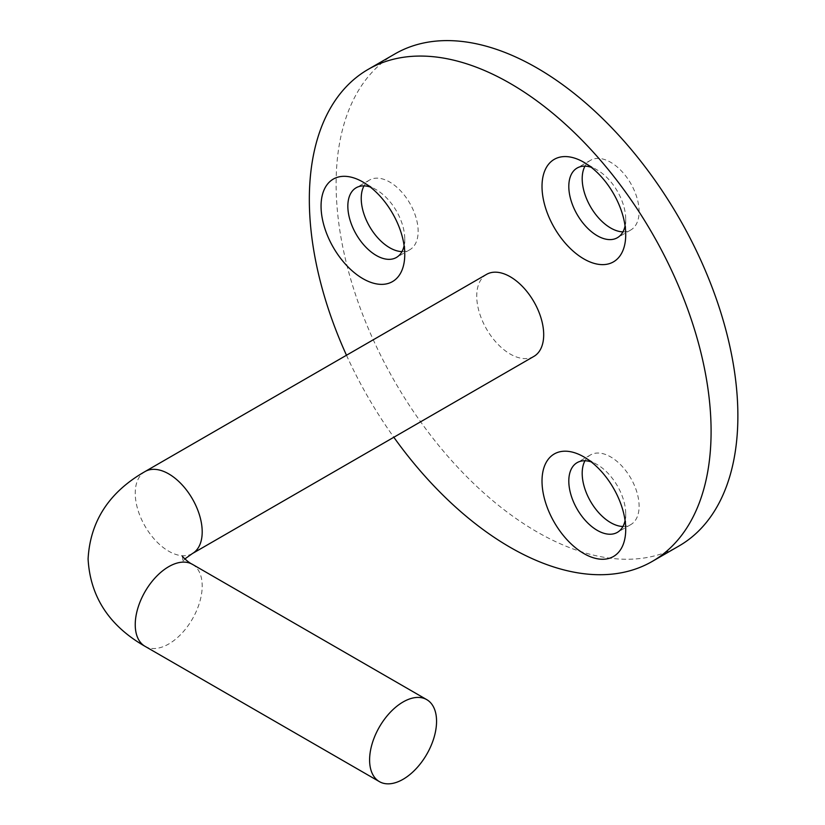 <?xml version="1.0" encoding="UTF-8"?>
<svg xmlns="http://www.w3.org/2000/svg" width="825" height="825" viewBox="0 0 825 825"><rect width="100%" height="100%" fill="white"/><g stroke="black" fill="none" stroke-linecap="round" stroke-linejoin="round"><path stroke-width="0.62" stroke-dasharray="4.12 3.09" d="M404.106 245.654A40.25 23.234 -120 0 0 404.755 239.044A40.25 23.234 -120 0 0 376.293 189.75L362.907 182.026L376.293 189.75A40.25 23.234 -120 0 0 370.25 187.017M625.072 225.916A40.25 23.234 -120 0 0 625.721 219.306A40.25 23.234 -120 0 0 597.259 170.012L583.873 162.288L597.259 170.012A40.25 23.234 -120 0 0 591.216 167.279M625.072 520.534A40.25 23.234 -120 0 0 625.721 513.923A40.25 23.234 -120 0 0 597.259 464.64L583.873 456.906L597.259 464.64A40.25 23.234 -120 0 0 591.216 461.897M401.971 251.615A40.25 23.234 -120 0 0 409.808 249.738A40.25 23.234 -120 0 0 415.975 217.48A40.25 23.234 -120 0 0 389.689 182.026A40.25 23.234 -120 0 0 369.569 180.025A40.25 23.234 -120 0 0 364.011 185.883M622.937 526.494A40.25 23.234 -120 0 0 630.774 524.618A40.25 23.234 -120 0 0 636.941 492.37A40.25 23.234 -120 0 0 610.655 456.906A40.25 23.234 -120 0 0 590.535 454.915A40.25 23.234 -120 0 0 584.977 460.762M622.937 231.877A40.25 23.234 -120 0 0 630.774 230A40.25 23.234 -120 0 0 636.941 197.752A40.25 23.234 -120 0 0 610.655 162.288A40.25 23.234 -120 0 0 590.535 160.287A40.25 23.234 -120 0 0 584.977 166.145M533.888 356.4A47.345 27.338 60 0 1 510.211 354.049A47.345 27.338 60 0 1 479.284 312.324A47.345 27.338 60 0 1 486.544 274.385M394.958 53.903A284.078 164.02 -120 0 0 351.409 281.542A284.078 164.02 -120 0 0 536.993 531.888A284.078 164.02 -120 0 0 679.037 545.954M346.479 355.245A284.078 164.02 -120 0 0 393.834 437.26M192.4 553.554A47.345 27.338 60 0 1 168.723 551.213A47.345 27.338 60 0 1 135.238 493.226A47.345 27.338 60 0 1 145.045 471.549M192.4 564.331A47.345 27.338 -60 0 1 202.197 586.008A47.345 27.338 -60 0 1 168.723 643.995A47.345 27.338 -60 0 1 145.045 646.336M182.243 555.957L182.789 558.938L182.243 561.918L184.852 558.938M369.569 180.025L356.173 187.76M590.535 454.915L577.139 462.639M590.535 160.287L577.139 168.022M630.774 230L617.378 237.724M630.774 524.618L617.378 532.352M409.808 249.738L396.423 257.462M625.721 513.923L625.721 529.392M625.721 219.306L625.721 234.764M404.755 239.044L404.755 254.502"/><path stroke-width="1.24" d="M362.907 278.664A59.183 34.165 60 0 1 321.059 206.178A59.183 34.165 60 0 1 362.907 182.016L362.907 182.016A59.183 34.165 60 0 1 362.907 182.026A59.183 34.165 60 0 1 404.755 254.502A59.183 34.165 60 0 1 362.907 278.664M370.25 187.017A40.25 23.234 -120 0 0 356.173 187.76A40.25 23.234 -120 0 0 350.006 220.007A40.25 23.234 -120 0 0 376.293 255.472A40.25 23.234 -120 0 0 396.423 257.462A40.25 23.234 -120 0 0 404.106 245.654M583.873 258.926A59.183 34.165 60 0 1 542.015 186.45A59.183 34.165 60 0 1 583.873 162.288L583.873 162.288A59.183 34.165 60 0 1 625.721 234.764A59.183 34.165 60 0 1 583.873 258.926M591.216 167.279A40.25 23.234 -120 0 0 577.139 168.022A40.25 23.234 -120 0 0 570.972 200.269A40.25 23.234 -120 0 0 597.259 235.733A40.25 23.234 -120 0 0 617.378 237.724A40.25 23.234 -120 0 0 625.072 225.916M583.873 553.554A59.183 34.165 60 0 1 542.015 481.068A59.183 34.165 60 0 1 583.873 456.906L583.873 456.906A59.183 34.165 60 0 1 625.721 529.392A59.183 34.165 60 0 1 583.873 553.554M591.216 461.897A40.25 23.234 -120 0 0 577.139 462.639A40.25 23.234 -120 0 0 570.972 494.897A40.25 23.234 -120 0 0 597.259 530.362A40.25 23.234 -120 0 0 617.378 532.352A40.25 23.234 -120 0 0 625.072 520.534M364.011 185.883A40.25 23.234 -120 0 0 389.689 247.737A40.25 23.234 -120 0 0 401.971 251.615M584.977 460.762A40.25 23.234 -120 0 0 610.655 522.627A40.25 23.234 -120 0 0 622.937 526.494M584.977 166.145A40.25 23.234 -120 0 0 610.655 227.999A40.25 23.234 -120 0 0 622.937 231.877M403.074 779.295A47.345 27.338 -60 0 1 379.407 781.636A47.345 27.338 -60 0 1 372.147 743.696A47.345 27.338 -60 0 1 403.074 701.982A47.345 27.338 -60 0 1 426.752 699.631A47.345 27.338 -60 0 1 434.012 737.571A47.345 27.338 -60 0 1 403.074 779.295M192.4 553.554A47.345 27.338 60 0 0 202.197 531.877A47.345 27.338 60 0 0 168.723 473.89A47.345 27.338 60 0 0 145.045 471.549L486.544 274.385A47.345 27.338 60 0 1 510.211 276.736A47.345 27.338 60 0 1 541.148 318.46A47.345 27.338 60 0 1 533.888 356.4L192.4 553.554L184.852 558.938M393.834 437.26A284.078 164.02 -120 0 0 510.211 547.346A284.078 164.02 -120 0 0 652.255 561.413A284.078 164.02 -120 0 0 695.805 333.774A284.078 164.02 -120 0 0 510.211 83.438A284.078 164.02 -120 0 0 368.177 69.372A284.078 164.02 -120 0 0 346.479 355.245M652.255 561.413L679.037 545.954A284.078 164.02 -120 0 0 722.587 318.316A284.078 164.02 -120 0 0 536.993 67.98A284.078 164.02 -120 0 0 394.958 53.903L368.177 69.372M145.045 471.549C109.189 492.051 90.193 521.183 88.089 558.938C90.172 596.661 109.158 625.793 145.045 646.336A47.345 27.338 -60 0 1 135.238 624.659A47.345 27.338 -60 0 1 168.723 566.672A47.345 27.338 -60 0 1 192.4 564.331C188.636 562.691 182.181 556.617 182.243 555.957M145.045 646.336L379.407 781.636M192.4 564.331L426.752 699.631"/></g></svg>
